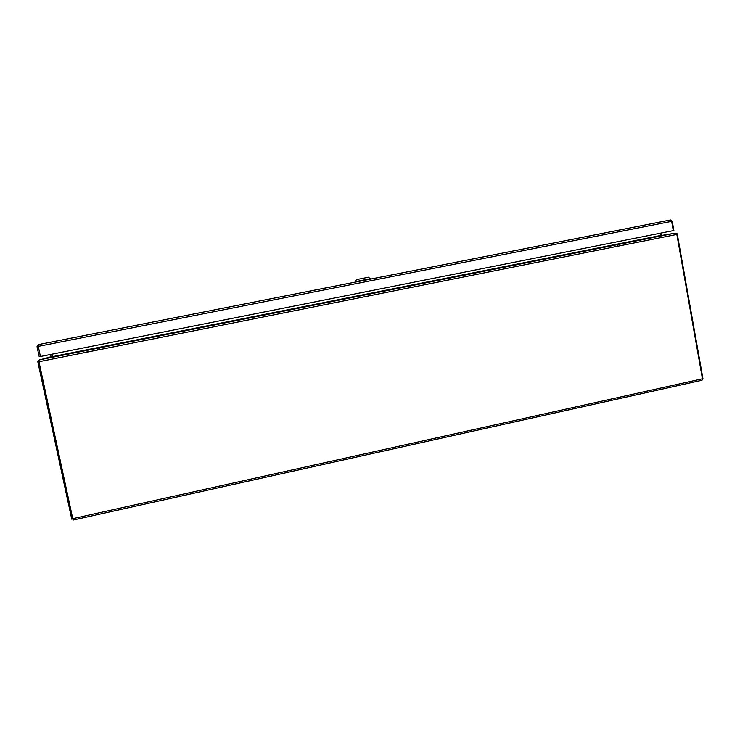 <?xml version="1.0" encoding="UTF-8"?>
<svg xmlns="http://www.w3.org/2000/svg" width="740" height="740" viewBox="0 0 740 740"><rect width="100%" height="100%" fill="white"/><g stroke="black" fill="none" stroke-linecap="round" stroke-linejoin="round"><path stroke-width="1.11" d="M702.445 378.788L702.029 380.249L73.26 520.035L72.751 518.666L702.445 378.788L676.832 234.441L676.573 233.637L675.074 233.165L661.014 235.542L660.58 233.156M51.828 354.22L52.383 356.81L39.738 359.797L38.767 360.833L72.751 518.666M661.283 235.597L675.139 233.137L676.971 233.553L677.331 234.33L703 378.963L702.482 379.074M661.162 233.035L661.606 235.413M38.896 361.601L37.916 361L37.851 361.934L71.761 519.202L72.779 518.786M51.911 357.115L51.152 357.041L50.616 354.46M37.916 361L39.377 359.853L50.579 357.54M51.106 356.717L39.405 359.982M50.662 357.513L51.152 357.041M38.462 344.6L37.028 346.635L39.202 356.717L40.441 356.476L38.267 346.385L38.462 344.581L670.348 219.983L671.643 221.343L673.298 230.621L40.441 356.486L38.267 346.394L37.028 346.635M670.357 219.993L672.235 221.232L673.881 230.501L673.298 230.621M38.267 346.385L672.235 221.232M370.647 278.647L355.191 281.709M368.418 277.25L356.523 279.6L355.209 281.672M339.188 300.014L339.087 299.534M662.393 235.607L51.069 357.439M39.867 359.76L674.908 233.192M676.832 234.441L38.924 361.74M52.355 356.661L660.977 235.403M675.139 233.137L661.912 235.524M88.911 351.759L88.772 351.139M87.181 352.111L87.052 351.482M99.743 349.595L99.613 348.975M97.717 350.002L97.588 349.382M617.595 246.263L617.484 245.68M615.245 246.725L615.144 246.152M625.171 244.746L625.069 244.172M675.074 233.165L39.738 359.797M51.18 357.411L662.282 235.625M702.029 380.249L73.26 520.035M38.415 344.609L670.468 219.974M99.613 349.622L99.484 349.003M626.086 244.561L625.985 243.987M370.638 278.61L370.731 279.072M368.372 277.213L370.268 278.675"/></g></svg>
